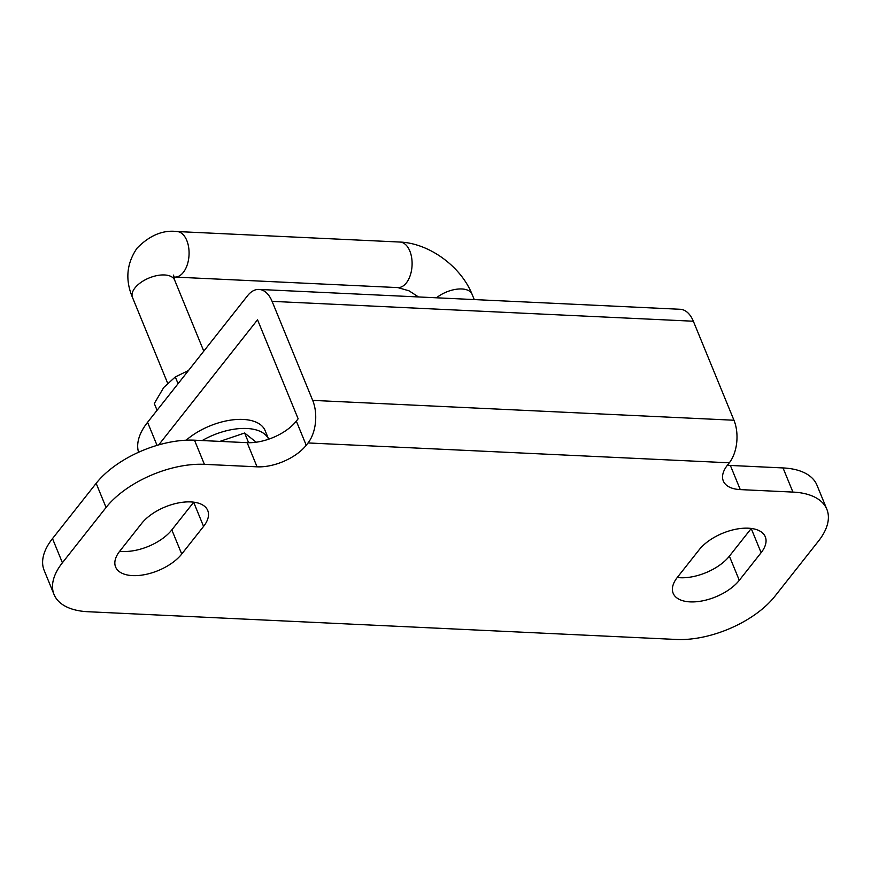 <?xml version="1.0" encoding="UTF-8"?>
<svg xmlns="http://www.w3.org/2000/svg" width="871" height="871" viewBox="0 0 871 871"><rect width="100%" height="100%" fill="white"/><g stroke="black" fill="none" stroke-linecap="round" stroke-linejoin="round"><path stroke-width="1.31" d="M751.281 528.447A37.997 19.478 -22.3 0 1 751.216 528.534L729.386 556.166A37.997 19.478 -22.3 0 1 680.218 577.734A37.997 19.478 -22.3 0 1 677.268 577.484M690.126 601.883A37.997 19.478 -22.3 0 1 673.163 593.271A37.997 19.478 -22.3 0 1 677.333 577.397L699.173 549.764A37.997 19.478 -22.3 0 1 735.93 529.22A37.997 19.478 -22.3 0 1 765.293 536.808A37.997 19.478 -22.3 0 1 761.123 552.682L739.294 580.315A37.997 19.478 -22.3 0 1 690.126 601.883M193.732 502.175A37.997 19.478 -22.3 0 1 193.667 502.262L171.827 529.895A37.997 19.478 -22.3 0 1 122.669 551.463A37.997 19.478 -22.3 0 1 119.719 551.201M132.566 575.611A37.997 19.478 -22.3 0 1 115.603 566.999A37.997 19.478 -22.3 0 1 119.784 551.125L141.614 523.482A37.997 19.478 -22.3 0 1 178.381 502.937A37.997 19.478 -22.3 0 1 207.744 510.526A37.997 19.478 -22.3 0 1 203.564 526.411L181.734 554.043A37.997 19.478 -22.3 0 1 132.566 575.611M62.407 562.753A75.995 38.945 157.7 0 0 54.046 594.501A75.995 38.945 157.7 0 0 87.971 611.725L676.506 639.466A75.995 38.945 157.7 0 0 774.842 596.33L818.5 541.054A75.995 38.945 157.7 0 0 826.851 509.295A75.995 38.945 157.7 0 0 792.926 492.082L740.274 489.6A37.997 19.478 -22.3 0 1 723.311 480.988A37.997 19.478 -22.3 0 1 727.492 465.103L729.31 462.806L308.04 442.947L306.222 445.255A37.997 19.478 -22.3 0 1 257.054 466.823L204.402 464.341A75.995 38.945 157.7 0 0 106.066 507.477L96.158 483.329L52.5 538.605L62.407 562.753L106.066 507.477M308.04 442.947A30.398 17.562 -87.3 0 0 312.689 400.377L272.09 301.366A30.398 17.562 -87.3 0 0 258.959 289.433A30.398 17.562 -87.3 0 0 247.625 295.639L147.58 422.304L157.041 445.375M312.689 400.377L733.959 420.236L693.349 321.225L272.09 301.366M158.718 444.885L257.533 319.788L298.143 418.799L296.325 421.107L306.222 445.255M96.158 483.329A75.995 38.945 -22.3 0 1 194.494 440.193L204.402 464.341M257.054 466.823L247.157 442.675L194.494 440.193M247.157 442.675A37.997 19.478 157.7 0 0 296.325 421.107M727.416 465.19A37.997 19.478 157.7 0 0 730.366 465.452L740.274 489.6M792.926 492.082L783.029 467.934L730.366 465.452M783.029 467.934A75.995 38.945 -22.3 0 1 816.954 485.147L826.851 509.295M54.046 594.501L44.149 570.353A75.995 38.945 -22.3 0 1 52.5 538.605M138.576 452.267A75.995 38.945 -22.3 0 1 147.58 422.304M733.959 420.236A30.398 17.562 92.7 0 1 729.31 462.806M258.959 289.433L680.229 309.281A30.398 17.562 92.7 0 1 693.349 321.225M188.517 370.48L175.3 376.936L163.694 387.541L154.298 403.534L157.063 410.285M175.3 376.936L178.076 383.697M186.176 440.203A49.397 25.313 -22.3 0 1 232.59 419.866A49.397 25.313 -22.3 0 1 265.132 430.622L268.649 439.202A49.397 25.313 -22.3 0 0 202.203 440.552M256.183 442.218L244.631 433.007L219.917 441.39M248.616 442.718L244.631 433.007M181.734 554.043L171.827 529.895M203.564 526.411L193.667 502.262M739.294 580.315L729.386 556.166M761.123 552.682L751.216 528.534M418.494 296.946L409.032 290.816L397.829 287.593A22.798 13.174 92.7 0 0 406.332 282.933A22.798 13.174 92.7 0 0 411.667 257.827A22.798 13.174 92.7 0 0 399.974 242.051L176.955 231.534A22.798 13.174 92.7 0 1 188.648 247.31A22.798 13.174 92.7 0 1 183.313 272.416A22.798 13.174 92.7 0 1 174.81 277.076L173.699 277.065M176.955 231.534C162.975 229.813 149.681 235.344 137.074 248.137C126.589 263.445 125.054 279.874 132.479 297.436A22.798 11.682 -22.3 0 1 134.983 287.909A22.798 11.682 -22.3 0 1 157.041 275.574A22.798 11.682 -22.3 0 1 174.657 280.135L173.525 275.105M399.974 242.051C429.207 243.205 460.879 266.45 472.017 294.148A22.798 11.682 157.7 0 0 457.602 289.107A22.798 11.682 157.7 0 0 436.502 297.795M174.657 280.135L203.781 351.144M472.017 294.148L474.249 299.58M397.829 287.593L174.81 277.076M132.479 297.436L167.624 383.131"/></g></svg>
